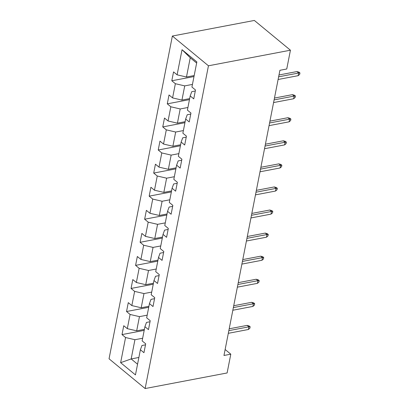<?xml version="1.0" encoding="UTF-8"?>
<svg xmlns="http://www.w3.org/2000/svg" width="409" height="409" viewBox="0 0 409 409"><rect width="100%" height="100%" fill="white"/><g stroke="black" fill="none" stroke-linecap="round" stroke-linejoin="round"><path stroke-width="0.61" d="M172.368 36.038L109.045 358.795L145.129 388.55L208.452 65.793L172.368 36.038L254.352 20.45L290.431 50.205L208.452 65.793M145.492 344.828L141.954 345.503L140.389 349.756L143.948 352.691L145.691 343.816L142.133 340.881L144.919 326.684L148.477 329.618L150.215 320.743L146.657 317.808L149.443 303.606L153.002 306.54L154.745 297.665L151.187 294.731L153.973 280.533L157.531 283.468L159.27 274.592L155.711 271.658L158.498 257.455L162.056 260.39L163.799 251.515L160.241 248.58L163.027 234.383L166.586 237.317L168.324 228.442L164.766 225.507L167.552 211.305L171.11 214.239L172.854 205.369L169.295 202.429L172.082 188.232L175.64 191.167L177.378 182.291L173.82 179.357L176.606 165.154L180.164 168.094L181.908 159.219L178.35 156.279L181.136 142.081L184.694 145.016L186.432 136.141L182.874 133.206L185.66 119.004L189.219 121.943L190.962 113.068L187.404 110.133L190.19 95.931L193.748 98.866L195.487 89.99L191.928 87.056L196.862 61.912L182.041 49.688L190.246 57.781L186.473 77.01L194.188 75.542M140.389 349.756L135.456 374.905L120.635 362.681L125.568 337.532L122.005 334.598L144.193 330.38M182.041 49.688L177.107 74.832L173.549 71.897L171.806 80.772L175.364 83.707L172.578 97.909L169.019 94.97L167.281 103.845L170.839 106.78L168.053 120.982L164.495 118.048L162.751 126.923L166.31 129.857L163.523 144.055L159.965 141.12L158.227 149.996L161.785 152.93L158.999 167.133L155.44 164.198L153.697 173.073L157.255 176.008L154.469 190.205L150.911 187.271L149.167 196.146L152.731 199.081L149.945 213.283L146.386 210.349L144.643 219.224L148.201 222.159L145.415 236.356L141.857 233.421L140.113 242.297L143.677 245.231L140.89 259.434L137.332 256.499L135.589 265.375L139.147 268.309L136.361 282.507L132.802 279.572L131.059 288.447L134.622 291.382L131.836 305.584L128.278 302.645L126.534 311.52L130.093 314.46L127.306 328.657L123.748 325.722L122.005 334.598M290.431 50.205L286.75 68.993L279.914 70.292L223.963 355.477L230.799 354.174L225.134 349.506M144.919 326.684L146.483 322.425L150.021 321.755M144.387 329.368L136.672 330.835L139.459 316.638L147.174 315.17M127.306 328.657L136.672 330.835M130.093 314.46L139.459 316.638M149.443 303.606L151.008 299.352L154.546 298.677M148.917 306.295L141.202 307.762L143.988 293.56L151.703 292.092M131.836 305.584L141.202 307.762M134.622 291.382L143.988 293.56M153.973 280.533L155.538 276.274L159.075 275.605M153.441 283.217L145.727 284.684L148.513 270.487L156.228 269.02M136.361 282.507L145.727 284.684M139.147 268.309L148.513 270.487M158.498 257.455L160.062 253.202L163.6 252.527M157.971 260.144L150.256 261.612L153.043 247.409L160.757 245.942M140.89 259.434L150.256 261.612M143.677 245.231L153.043 247.409M163.027 234.383L164.592 230.124L168.13 229.454M162.496 237.067L154.781 238.534L157.567 224.337L165.282 222.869M145.415 236.356L154.781 238.534M148.201 222.159L157.567 224.337M167.552 211.305L169.116 207.051L172.654 206.376M167.025 213.994L159.311 215.461L162.097 201.259L169.812 199.791M149.945 213.283L159.311 215.461M152.731 199.081L162.097 201.259M172.082 188.232L173.646 183.973L177.184 183.304M171.55 190.916L163.835 192.383L166.621 178.186L174.336 176.719M154.469 190.205L163.835 192.383M157.255 176.008L166.621 178.186M176.606 165.154L178.171 160.901L181.708 160.226M176.08 167.843L168.365 169.311L171.151 155.108L178.866 153.641M158.999 167.133L168.365 169.311M161.785 152.93L171.151 155.108M181.136 142.081L182.7 137.823L186.238 137.153M180.604 144.766L172.889 146.233L175.676 132.035L183.39 130.568M163.523 144.055L172.889 146.233M166.31 129.857L175.676 132.035M185.66 119.004L187.225 114.75L190.763 114.075M185.134 121.693L177.419 123.16L180.205 108.958L187.92 107.49M168.053 120.982L177.419 123.16M170.839 106.78L180.205 108.958M190.19 95.931L191.755 91.677L195.292 91.002M189.658 98.615L181.944 100.082L184.73 85.885L192.445 84.418M172.578 97.909L181.944 100.082M175.364 83.707L184.73 85.885M177.107 74.832L186.473 77.01M230.799 354.174L227.113 372.962L145.129 388.55M196.637 63.052L190.246 57.781M138.876 357.471L131.161 358.938L137.552 364.209M142.649 338.243L134.934 339.71L131.161 358.938L120.635 362.681M125.568 337.532L134.934 339.71M171.806 80.772L193.989 76.555M167.281 103.845L189.464 99.627M162.751 126.923L184.934 122.705M158.227 149.996L180.41 145.778M153.697 173.073L175.88 168.856M149.167 196.146L171.356 191.928M144.643 219.224L166.826 215.006M140.113 242.297L162.301 238.079M135.589 265.375L157.772 261.152M131.059 288.447L153.247 284.229M126.534 311.52L148.718 307.302M278.631 76.826L298.682 73.012L296.929 71.565L298.979 72.142L299.955 72.945L298.682 73.012L298.161 75.675L278.11 79.489M296.929 71.565L278.994 74.975M299.955 72.945L299.664 74.423L298.161 75.675M274.107 99.903L294.158 96.089L292.399 94.643L294.449 95.215L295.426 96.023L294.158 96.089L293.636 98.753L273.585 102.562M292.399 94.643L274.47 98.053M295.426 96.023L295.134 97.5L293.636 98.753M269.577 122.976L289.628 119.162L287.875 117.715L289.925 118.293L290.901 119.096L289.628 119.162L289.107 121.826L269.056 125.64M287.875 117.715L269.94 121.125M290.901 119.096L290.61 120.573L289.107 121.826M265.052 146.049L285.104 142.24L283.345 140.793L285.395 141.366L286.372 142.168L285.104 142.24L284.582 144.904L264.531 148.712M283.345 140.793L265.415 144.203M286.372 142.168L286.08 143.651L284.582 144.904M260.523 169.127L280.574 165.313L278.82 163.866L280.871 164.444L281.847 165.246L280.574 165.313L280.053 167.976L260.001 171.79M278.82 163.866L260.886 167.276M281.847 165.246L281.556 166.724L280.053 167.976M255.998 192.199L276.049 188.391L274.291 186.939L276.341 187.516L277.317 188.319L276.049 188.391L275.528 191.049L255.477 194.863M274.291 186.939L256.361 190.349M277.317 188.319L277.026 189.802L275.528 191.049M251.469 215.277L271.52 211.463L269.766 210.016L271.816 210.594L272.793 211.397L271.52 211.463L270.998 214.127L250.947 217.941M269.766 210.016L251.832 213.426M272.793 211.397L272.501 212.874L270.998 214.127M246.944 238.35L266.995 234.541L265.236 233.089L267.287 233.667L268.263 234.469L266.995 234.541L266.474 237.2L246.422 241.013M265.236 233.089L247.307 236.499M268.263 234.469L267.972 235.952L266.474 237.2M242.414 261.428L262.466 257.614L260.712 256.167L262.762 256.74L263.739 257.547L262.466 257.614L261.944 260.277L241.893 264.091M260.712 256.167L242.777 259.577M263.739 257.547L263.447 259.025L261.944 260.277M237.89 284.5L257.941 280.686L256.182 279.24L258.232 279.817L259.209 280.62L257.941 280.686L257.419 283.35L237.368 287.164M256.182 279.24L238.253 282.65M259.209 280.62L258.917 282.103L257.419 283.35M233.36 307.578L253.411 303.764L251.658 302.317L253.708 302.89L254.684 303.698L253.411 303.764L252.89 306.428L232.839 310.237M251.658 302.317L233.723 305.727M254.684 303.698L254.393 305.175L252.89 306.428M228.835 330.651L248.887 326.837L247.128 325.39L249.178 325.968L250.155 326.771L248.887 326.837L248.365 329.501L228.314 333.315M247.128 325.39L229.198 328.8M250.155 326.771L249.863 328.248L248.365 329.501"/></g></svg>

